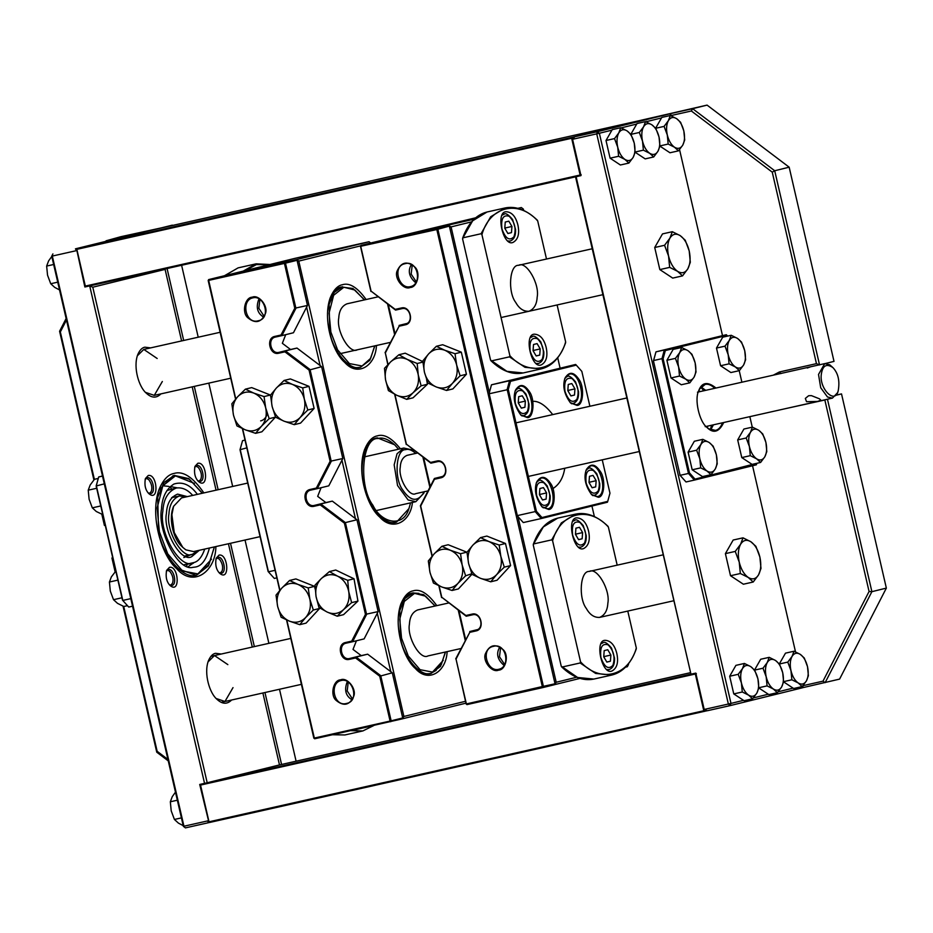 <?xml version="1.0" encoding="UTF-8"?>
<svg xmlns="http://www.w3.org/2000/svg" width="933" height="933" viewBox="0 0 933 933"><rect width="100%" height="100%" fill="white"/><g stroke="black" fill="none" stroke-linecap="round" stroke-linejoin="round"><path stroke-width="1.4" d="M115.575 571.218L113.185 559.742M104.799 523.39L102.513 514.608M94.373 479.387L60.342 331.95L66.476 320.007M167.928 759.439L157.152 751.298L123.716 606.45M157.84 228.748L106.07 240.796M106.35 240.726L120.8 236.714L172.418 225.471M281.568 764.454L264.96 692.519M254.359 646.604L230.509 543.286M218.135 489.708L194.286 386.39M183.684 340.475L167.077 268.529M157.887 228.737L172.337 225.145M112.94 559.8L111.925 557.992L115.097 571.766M123.051 606.182L156.756 752.196L157.152 751.298M156.756 752.196L168.267 760.896M112.741 557.806L111.925 557.992L112.741 557.794M104.554 523.448L104.414 525.466L105.231 525.279M60.342 331.95L59.584 331.262L93.895 479.924M101.849 514.34L104.414 525.466M66.138 318.515L59.584 331.262M181.608 265.275L198.216 337.21M208.817 383.136L232.667 486.443M245.029 540.02L268.891 643.338M279.492 689.254L296.099 761.2M51.735 256.167L52.913 253.893L51.735 256.167L183.369 826.335L185.422 827.886L183.369 826.335M85.918 286.734L84.868 286.991L76.891 250.534M215.908 559.112L217.879 557.374C223.279 555.59 227.127 572.279 221.529 573.2L218.905 572.5M194.705 467.27L196.676 465.544C202.076 463.748 205.925 480.437 200.327 481.358L197.703 480.658M145.128 479.48L147.087 477.754C152.499 475.97 156.347 492.647 150.749 493.58L148.125 492.869M166.331 571.323L168.29 569.596C173.701 567.8 177.55 584.49 171.952 585.411L169.328 584.711M197.843 463.269L194.985 466.348C193.807 472.728 194.939 477.743 198.367 481.381C208.969 490.548 207.009 461.264 197.843 463.269M208.526 820.702L199.72 784.455L207.196 782.752L92.787 287.212L165.094 269.392L181.608 340.942M207.196 782.752L279.492 764.932L690.152 672.751M192.21 386.857L216.059 490.175M228.433 543.752L252.283 647.059M262.884 692.986L279.492 764.932M148.265 475.48L145.408 478.559C144.23 484.938 145.35 489.953 148.79 493.592C159.391 502.77 157.432 473.486 148.265 475.48M219.045 555.1L216.188 558.179C215.01 564.57 216.141 569.573 219.57 573.224C230.171 582.39 228.212 553.106 219.045 555.1M150.61 347.892L144.837 347.181C141.968 347.706 139.553 350.295 137.606 354.972C133.034 367.847 139.075 387.125 146.166 393.05C151.519 398.146 156.441 398.426 160.931 393.878M221.284 654.021L215.511 653.31C212.642 653.823 210.228 656.424 208.281 661.1C203.709 673.976 209.75 693.254 216.841 699.179C222.194 704.275 227.116 704.543 231.606 700.007M203.861 492.916C193.014 477.113 183.066 470.629 173.993 473.451C168.022 474.535 163.018 479.935 158.972 489.65C149.478 516.369 162.015 556.43 176.745 568.733C193.481 588.058 215.686 571.393 215.896 546.563M169.468 567.322L166.61 570.401C165.433 576.781 166.552 581.795 169.993 585.434C180.594 594.601 178.635 565.316 169.468 567.322M195.79 575.218L176.104 568.092M158.68 490.455L173.13 475.655M162.342 381.492L154.272 395.37L145.525 392.385M137.314 355.823L143.81 349.42L157.176 358.494M233.017 687.621L224.946 701.499L216.199 698.514M207.989 661.952L214.485 655.549L227.85 664.623M147.834 231.057L75.456 248.831L76.483 250.639L52.318 256.062L183.953 826.23L208.106 820.807L207.977 822.824L209.563 822.428M75.456 248.831L147.764 231.022M185.422 827.886L207.977 822.824M92.787 287.212L89.708 285.906L204.549 783.37M90.116 285.813L84.868 286.991M706.013 710.223L704.87 710.503L704.672 709.651M200.303 785.12L200.77 784.21L200.303 785.12L208.794 821.845L209.61 822.474L208.794 821.845M696.391 673.766L695.33 674.011L695.563 673.148L696.391 673.766M704.87 710.503L704.403 711.413L703.809 710.748L704.87 710.503M695.33 674.011L703.809 710.748L209.015 821.81L200.537 785.073L695.33 674.011M209.61 822.474L707.202 710.713M690.968 674.174L205.61 783.125M76.623 249.391L77.089 248.481L76.623 249.391L85.101 286.128L85.929 286.746L85.101 286.128M572.909 138.889L572.71 138.037L573.9 137.746M646.254 119.925L645.426 119.296L571.882 137.419L572.71 138.037L571.649 138.282L571.882 137.419L77.089 248.481L150.633 230.358L645.426 119.296M76.856 249.344L571.649 138.282L580.128 175.019L581.189 174.774L580.723 175.684L580.128 175.019L85.335 286.081L76.856 249.344M85.929 286.746L580.944 175.626L575.544 176.838L690.968 674.186L576.116 176.722M743.508 700.333L730.994 703.412L599.359 133.256L611.931 130.154M621.145 127.891L636.726 124.042M645.928 121.78L661.509 117.943M670.722 115.669L671.83 116.135M679.551 149.618L722.492 335.577M752.546 465.754L795.511 651.852M793.085 688.122L778.157 691.796M768.291 694.222L753.363 697.907M690.968 674.186L695.796 673.101L704.193 709.453L707.272 710.748L729.828 705.686L728.358 704.03L730.994 703.412L729.828 705.686L802.123 687.878L803.301 685.603L822.988 681.16L825.134 682.664L871.889 591.674L827.466 399.231M574.763 136.766L669.614 113.884L597.307 131.705L599.359 133.256L596.723 133.862L597.307 131.705L574.763 136.766L572.559 139.285L596.723 133.862L728.358 704.03L704.193 709.453M671.667 115.435L669.614 113.884M572.559 139.285L580.956 175.637M671.643 115.424L691.353 110.992L772.256 172.162L816.457 363.648L779.417 371.964L773.305 375.159M785.609 408.619L824.854 400L869.066 591.499L822.988 681.16M802.158 687.819L839.595 679.107L886.35 588.105L841.519 393.913L836.411 395.056M816.457 363.648L819.547 364.943L774.717 170.751L772.256 172.162M691.353 110.992L692.613 108.683L641.076 120.252L707.074 105.114L789.166 167.182L834.009 361.386L825.355 363.52M789.166 167.182L774.717 170.751L692.613 108.683L707.074 105.114M869.066 591.499L871.889 591.674L886.35 588.105M836.318 395.195L841.519 393.913M715.973 388.023C707.552 381.224 701.768 382.203 698.619 390.95C694.339 399.417 699.179 421.331 706.782 427.291C713.36 433.868 719.005 432.271 723.716 422.509M722.457 422.801C720.859 427.174 718.538 429.705 715.518 430.393L708.742 428.807L706.526 427.034M698.374 391.615L699.563 389.049L705.185 384.408C708.24 383.743 711.413 385.049 714.713 388.303M756.826 463.316L695.027 479.13L689.464 472.891L663.106 358.727L665.334 350.563L726.97 335.379L727.6 336.102M739.228 370.669L741.887 382.203M749.84 416.654L752.266 427.162M705.698 390.332L701.033 386.985M710.654 429.845L713.442 424.818M726.97 335.379L726.317 334.714L664.343 349.98L665.334 350.563M653.45 360.896L680.11 475.329L653.45 360.896L655.969 351.858L664.343 349.98L661.975 358.657L663.106 358.727M726.317 334.714L655.969 351.858L653.601 360.535L661.975 358.657L688.484 473.451L689.464 472.891M695.027 479.13L694.385 480.087L756.36 464.821L756.651 463.946M688.484 473.451L694.385 480.087L686.012 481.964L680.11 475.329L688.484 473.451M679.807 475.06L686.012 481.964M131.191 598.543L122.818 600.42L96.321 485.626L98.688 476.95L96.157 485.988L122.515 600.152L128.719 607.056L122.515 600.152M102.513 476.098L98.688 476.95L102.49 476.017M104.694 483.749L96.157 485.988M128.719 607.056L132.544 606.193M51.805 256.435L48.609 260.89L46.65 266.068L47.536 275.153L50.732 283.737L54.732 287.399L59.525 289.918M53.659 264.494L46.65 266.068M57.741 282.163L50.732 283.737M175.486 792.152L172.29 796.607L170.331 801.785L171.217 810.882L174.413 819.454L178.413 823.116L183.206 825.635M177.34 800.211L170.331 801.785M181.422 817.891L174.413 819.454M624.9 159.415L618.602 156.278L617.716 147.181C619.162 152.919 621.553 157.001 624.9 159.415C628.282 161.444 631.035 160.768 633.169 157.374L628.9 163.077L624.9 159.415M614.52 138.597L618.789 132.906C616.853 136.615 616.491 141.373 617.716 147.181L614.52 138.597L606.007 140.51L612.235 129.64L620.748 127.728L627.046 130.865C623.664 128.836 620.911 129.512 618.789 132.906L620.748 127.728M634.242 143.111L635.128 152.196L633.169 157.374C635.105 153.665 635.455 148.907 634.242 143.111C632.796 137.361 630.393 133.279 627.046 130.865L631.046 134.527L634.242 143.111M618.602 156.278L610.089 158.178L620.387 164.989L628.9 163.077M610.089 158.178L606.007 140.51M609.097 153.91L606.986 144.72M649.695 153.304L643.385 150.166L642.499 141.07C643.945 146.819 646.347 150.889 649.695 153.304C653.077 155.333 655.829 154.656 657.952 151.274L653.695 156.966L649.695 153.304M639.315 132.486L643.572 126.795C641.636 130.515 641.286 135.273 642.499 141.07L639.315 132.486L630.801 134.399L637.017 123.529L645.531 121.617L651.84 124.765C648.458 122.736 645.706 123.413 643.572 126.795L645.531 121.617M659.025 136.999L659.923 146.096L657.952 151.274C659.888 147.554 660.249 142.796 659.025 136.999C657.578 131.25 655.188 127.18 651.84 124.765L655.841 128.416L659.025 136.999M643.385 150.166L634.883 152.079L645.181 158.878L653.695 156.966M674.477 147.204L668.18 144.055L667.293 134.958C668.739 140.708 671.13 144.79 674.477 147.204C677.859 149.233 680.612 148.545 682.746 145.163L678.478 150.854L674.477 147.204M664.098 126.387L668.366 120.684C666.43 124.404 666.069 129.162 667.293 134.958L664.098 126.387L655.584 128.299L661.812 117.418L670.326 115.505L676.623 118.654C673.241 116.625 670.489 117.301 668.366 120.684L670.326 115.505M683.819 130.888L684.705 139.985L682.746 145.163C684.682 141.443 685.032 136.685 683.819 130.888C682.373 125.15 679.97 121.068 676.623 118.654L680.624 122.316L683.819 130.888M668.18 144.055L659.666 145.968L669.976 152.767L678.478 150.854M748.581 695.132L742.283 691.994L741.397 682.898C742.843 688.647 745.234 692.718 748.581 695.132C751.963 697.161 754.715 696.485 756.85 693.102L752.581 698.794L748.581 695.132M738.201 674.326L742.47 668.623C740.534 672.343 740.172 677.101 741.397 682.898L738.201 674.326L729.688 676.227L735.915 665.357L744.429 663.445L750.727 666.594C747.345 664.564 744.592 665.241 742.47 668.623L744.429 663.445M757.923 678.827L758.809 687.924L756.85 693.102C758.786 689.382 759.135 684.624 757.923 678.827C756.476 673.078 754.074 669.008 750.727 666.594L754.727 670.244L757.923 678.827M742.283 691.994L733.77 693.907L744.079 700.706L752.581 698.794M733.77 693.907L729.688 676.227M732.778 689.627L730.667 680.449M798.158 682.921L791.86 679.784L790.974 670.687C792.42 676.425 794.811 680.507 798.158 682.921C801.54 684.95 804.293 684.274 806.427 680.892L802.17 686.583L798.158 682.921M787.779 662.103L792.047 656.412C790.111 660.132 789.75 664.891 790.974 670.687L787.779 662.103L779.265 664.016L785.493 653.147L794.006 651.234L800.304 654.371C796.922 652.342 794.17 653.03 792.047 656.412L794.006 651.234M807.5 666.617L808.386 675.714L806.427 680.892C808.363 677.171 808.724 672.413 807.5 666.617C806.054 660.867 803.651 656.785 800.304 654.371L804.304 658.033L807.5 666.617M791.86 679.784L783.347 681.696L793.656 688.496L802.17 686.583M773.375 689.032L767.078 685.883L766.18 676.787C767.626 682.536 770.028 686.618 773.375 689.032C776.757 691.061 779.51 690.385 781.632 686.991L777.376 692.694L773.375 689.032M762.996 668.215L767.253 662.523C765.317 666.232 764.967 670.99 766.18 676.787L762.996 668.215L754.482 670.127L760.698 659.246L769.212 657.345L775.521 660.482C772.139 658.453 769.387 659.13 767.253 662.523L769.212 657.345M782.705 672.716L783.603 681.813L781.632 686.991C783.568 683.283 783.93 678.524 782.705 672.716C781.259 666.978 778.868 662.896 775.521 660.482L779.521 664.144L782.705 672.716M767.078 685.883L758.564 687.796L768.862 694.595L777.376 692.694M677.545 271.316L669.661 267.386L668.553 256.015C670.361 263.199 673.346 268.296 677.545 271.316C681.766 273.847 685.207 272.996 687.866 268.762L682.536 275.888L677.545 271.316M664.564 245.286L669.894 238.172C667.468 242.813 667.025 248.761 668.553 256.015L664.564 245.286L654.721 247.502L662.5 233.903L672.343 231.699L680.215 235.629C675.993 233.098 672.553 233.938 669.894 238.172L672.343 231.699M689.207 250.93L690.315 262.29L687.866 268.762C690.292 264.121 690.735 258.173 689.207 250.93C687.399 243.746 684.402 238.65 680.215 235.629L685.219 240.201L689.207 250.93M669.661 267.386L659.829 269.59L672.705 278.092L682.536 275.888M659.829 269.59L654.721 247.502M658.476 263.747L656.062 253.275M748.219 577.434L740.335 573.515L739.228 562.144C741.035 569.317 744.021 574.425 748.219 577.434C752.441 579.976 755.882 579.125 758.541 574.891L753.211 582.017L748.219 577.434M735.239 551.415L740.569 544.301C738.143 548.942 737.7 554.89 739.228 562.144L735.239 551.415L725.396 553.631L733.175 540.032L743.018 537.828L750.89 541.758C746.668 539.216 743.228 540.067 740.569 544.301L743.018 537.828M759.882 557.048L760.99 568.419L758.541 574.891C760.966 570.25 761.41 564.302 759.882 557.048C758.074 549.875 755.077 544.767 750.89 541.758L755.893 546.33L759.882 557.048M740.335 573.515L730.504 575.719L743.379 584.221L753.211 582.017M730.504 575.719L725.396 553.631M729.151 569.876L726.737 559.403M735.391 366.972L729.081 363.835L728.195 354.738C729.641 360.476 732.032 364.558 735.391 366.972C738.761 369.001 741.513 368.325 743.648 364.943L739.391 370.634L735.391 366.972M724.999 346.155L729.268 340.463C727.332 344.172 726.97 348.93 728.195 354.738L724.999 346.155L716.486 348.067L722.713 337.198L731.227 335.285L737.525 338.422C734.154 336.393 731.39 337.081 729.268 340.463L731.227 335.285M744.721 350.668L745.607 359.765L743.648 364.943C745.584 361.223 745.945 356.464 744.721 350.668C743.274 344.918 740.884 340.837 737.525 338.422L741.525 342.084L744.721 350.668M729.081 363.835L720.568 365.736L730.877 372.547L739.391 370.634M720.568 365.736L716.486 348.067M719.588 361.468L717.465 352.277M707.016 471.025L700.706 467.888L699.82 458.791C701.266 464.529 703.657 468.611 707.016 471.025C710.386 473.054 713.139 472.378 715.273 468.996L711.016 474.687L707.016 471.025M696.624 450.207L700.893 444.516C698.957 448.225 698.595 452.983 699.82 458.791L696.624 450.207L688.111 452.12L694.339 441.251L702.852 439.338L709.15 442.475C705.768 440.446 703.015 441.134 700.893 444.516L702.852 439.338M716.346 454.721L717.232 463.818L715.273 468.996C717.209 465.275 717.57 460.517 716.346 454.721C714.9 448.971 712.509 444.889 709.15 442.475L713.15 446.137L716.346 454.721M700.706 467.888L692.193 469.789L702.502 476.6L711.016 474.687M692.193 469.789L688.111 452.12M691.201 465.52L689.09 456.33M756.593 458.814L750.284 455.666L749.397 446.569C750.843 452.318 753.234 456.4 756.593 458.814C759.963 460.844 762.727 460.156 764.85 456.773L760.593 462.465L756.593 458.814M746.202 437.997L750.47 432.294C748.534 436.014 748.173 440.773 749.397 446.569L746.202 437.997L737.688 439.909L743.916 429.028L752.43 427.127L758.727 430.265C755.357 428.235 752.593 428.912 750.47 432.294L752.43 427.127M765.923 442.499L766.809 451.595L764.85 456.773C766.786 453.065 767.148 448.306 765.923 442.499C764.477 436.761 762.086 432.679 758.727 430.265L762.727 433.927L765.923 442.499M750.284 455.666L741.77 457.578L752.08 464.377L760.593 462.465M741.77 457.578L737.688 439.909M740.79 453.298L738.668 444.12M685.813 379.183L679.504 376.046L678.618 366.949C680.064 372.699 682.455 376.769 685.813 379.183C689.184 381.212 691.936 380.536 694.07 377.154L689.814 382.845L685.813 379.183M675.422 358.365L679.69 352.674C677.755 356.394 677.393 361.153 678.618 366.949L675.422 358.365L666.908 360.278L673.136 349.409L681.65 347.496L687.948 350.645C684.565 348.615 681.813 349.292 679.69 352.674L681.65 347.496M695.143 362.879L696.03 371.975L694.07 377.154C696.006 373.433 696.368 368.675 695.143 362.879C693.697 357.129 691.295 353.059 687.948 350.645L691.948 354.295L695.143 362.879M679.504 376.046L670.99 377.958L681.3 384.758L689.814 382.845M670.99 377.958L666.908 360.278M669.999 373.678L667.888 364.488M216.864 557.899L219.453 559.159C222.427 563.275 223.314 567.206 222.101 570.938L220.293 573.189M146.084 478.267L148.674 479.539C151.647 483.656 152.534 487.574 151.321 491.318L149.513 493.557M98.21 478.454L94.443 479.305L90.186 484.997L88.227 490.175L89.113 499.272L92.309 507.844L96.309 511.506L102.77 514.619M96.74 488.262L88.227 490.175M100.822 505.943L92.309 507.844M167.287 570.11L169.876 571.381C172.85 575.498 173.736 579.416 172.523 583.148L170.716 585.399M115.809 571.101L111.389 576.839L109.429 582.017L110.316 591.102L113.511 599.686L117.511 603.348L123.809 606.485L127.436 605.68M117.943 580.104L109.429 582.017M122.025 597.773L113.511 599.686M195.662 466.057L198.251 467.328C201.225 471.445 202.111 475.364 200.898 479.096L199.091 481.346M306.619 307.144L320.101 365.526M341.956 460.214L355.438 518.596M377.294 613.273L390.775 671.655M371.066 243.28L369.013 241.729L296.717 259.549L298.77 261.1L297.324 261.438M402.45 716.801L403.896 716.462L402.473 718.445M296.601 259.957L222.625 276.18L294.933 258.359L369.013 241.729M465.52 701.278L403.896 716.462L298.77 261.1L360.744 245.822M402.275 718.842L465.964 703.155M366.121 299.516C357.444 287.411 349.548 282.466 342.434 284.717C337.571 285.603 333.489 290 330.189 297.907C322.456 319.681 332.673 352.324 344.674 362.354C357.91 377.597 375.766 365.339 376.442 345.502M436.796 605.645C428.119 593.528 420.223 588.595 413.109 590.846C408.246 591.72 404.164 596.117 400.863 604.036C393.131 625.81 403.348 658.441 415.348 668.471C428.585 683.726 446.452 671.468 447.117 651.631M400.397 448.796C391.802 438.009 384.104 433.693 377.329 435.863C372.244 436.784 367.975 441.391 364.523 449.659C356.441 472.425 367.124 506.537 379.673 517.034C392.548 531.775 410.543 522.014 412.444 502.444M329.897 298.735C333.034 291.726 336.825 287.807 341.256 286.991L352.977 288.507L364.535 299.878M342.504 286.711L334.212 292.414L329.104 304.368L329.816 332.3C333.431 352.417 350.458 371.567 360.779 367.136L359.567 367.404C354.167 368.325 348.989 366.424 344.032 361.701M364.243 450.476C367.52 443.105 371.497 439 376.162 438.137L377.119 437.927C365.444 438.813 358.295 465.042 364.115 485.615C367.905 506.689 385.749 526.76 396.56 522.107L408.911 508.613M395.324 522.387C389.667 523.355 384.233 521.349 379.031 516.381M400.572 604.864C403.709 597.843 407.499 593.936 411.931 593.12L423.652 594.636L435.21 606.007M412.666 592.956L418.94 593.388M436.212 670.349L430.719 673.416M413.179 592.84L404.887 598.543L399.779 610.485L400.49 638.429C404.106 658.546 421.133 677.696 431.454 673.264L430.241 673.533C424.842 674.454 419.663 672.553 414.707 667.83M264.074 316.147L258.838 308.298L259.922 299.306M352.417 698.805L347.193 690.956L348.266 681.965M235.746 398.892L208.677 280.401L284.437 263.398L294.781 308.24L281.031 335.005L274.85 336.393C265.613 337.979 269.707 355.741 278.745 353.222L284.915 351.834L309.068 370.098L330.119 461.299L316.369 488.064L310.188 489.452C300.951 491.038 305.044 508.8 314.083 506.292L320.252 504.905L344.405 523.156L365.456 614.369L351.706 641.134L345.537 642.51C336.288 644.108 340.382 661.87 349.42 659.351L355.59 657.963L379.743 676.227L390.087 721.057L314.339 738.061L286.804 620.037M279.923 590.216L242.638 428.714M252.248 297.184C245.029 297.265 241.589 312.228 247.572 317.558C255.315 324.031 261.275 322.701 265.415 313.558C268.471 306.199 258.791 294.175 252.248 297.184M340.592 679.842C333.373 679.924 329.932 694.887 335.915 700.216C343.671 706.701 349.618 705.36 353.759 696.216C356.814 688.857 347.134 676.833 340.592 679.842M347.368 681.428C344.055 689.685 345.548 695.785 351.869 699.703M341.186 680.507C352.686 677.276 359.835 701.045 346.668 703.424C333.734 707.389 329.162 682.921 341.023 680.554L341.186 680.507M259.024 298.77C255.712 307.027 257.205 313.126 263.526 317.045M252.843 297.849C264.342 294.618 271.491 318.386 258.324 320.765C245.391 324.731 240.819 300.263 252.68 297.895L252.843 297.849M285.731 334.655L282.337 343.297L290.548 349.513L296.986 348.067L321.617 366.681L342.819 458.523L328.789 485.825L317.22 488.67L331.25 461.369L310.048 369.538L285.416 350.913L278.979 352.359C270.768 354.645 267.036 338.492 275.445 337.058L281.883 335.612L295.913 308.31L285.486 263.153L284.437 263.398L284.67 262.535L285.486 263.153L297.056 260.307L296.239 259.689L208.642 279.597L208.176 280.506L235.559 399.114M320.252 504.905L320.754 503.972L314.316 505.418C306.106 507.704 302.374 491.563 310.782 490.117L317.22 488.67L316.369 488.064M344.405 523.156L345.385 522.597L320.754 503.972L332.323 501.126L356.954 519.751L378.157 611.582L364.127 638.883L352.569 641.729L366.587 614.439L345.385 522.597L356.954 519.751M365.456 614.369L378.157 611.582M351.706 641.134L352.569 641.729L346.12 643.175L345.537 642.51M355.59 657.963L356.103 657.042L349.653 658.488C341.443 660.774 337.711 644.621 346.12 643.175L346.003 643.21M297.056 260.307L307.482 305.453L293.452 332.754L281.883 335.612L281.031 335.005M314.339 738.061L314.654 738.784L402.251 718.876L402.718 717.967L391.149 720.812L390.682 721.722L390.087 721.057L391.149 720.812L380.722 675.655L356.103 657.042L367.66 654.185L392.292 672.81L402.718 717.967M379.743 676.227L392.292 672.81M208.677 280.401L208.642 279.597L220.211 276.751L296.239 259.689M314.001 737.805L314.654 738.784M242.37 428.597L279.737 590.437M286.536 619.92L313.838 738.166M294.781 308.24L307.482 305.453M284.915 351.834L285.416 350.913L296.986 348.067M275.328 337.081L274.85 336.393M309.068 370.098L321.617 366.681M356.418 640.784L353.012 649.426L361.223 655.631L367.66 654.185M330.119 461.299L342.819 458.523M310.666 490.14L310.188 489.452M321.08 487.726L317.675 496.368L325.885 502.572L332.323 501.126M417.669 609.937C412.584 612.048 409.832 616.76 409.435 624.095C406.788 637.192 420.293 660.482 427.979 655.922L428.119 655.899M346.994 303.82C341.91 305.919 339.157 310.642 338.761 317.978C336.113 331.063 349.618 354.365 357.304 349.805L357.444 349.77M292.461 384.419L302.712 387.906L304.333 399.184C302.455 392.012 298.49 387.09 292.461 384.419C286.303 382.238 280.938 383.44 276.355 388.035L284.052 380.477L292.461 384.419M307.808 409.995L300.111 417.552C304.38 412.573 305.791 406.45 304.333 399.184L307.808 409.995L314.118 408.444L300.566 423.104L294.257 424.667L284.005 421.168C290.151 423.349 295.516 422.148 300.111 417.552L294.257 424.667M272.121 406.415L270.5 395.137L276.355 388.035C272.086 393.026 270.675 399.149 272.121 406.415C274.01 413.576 277.964 418.497 284.005 421.168L275.597 417.226L272.121 406.415M302.712 387.906L309.021 386.355L290.361 378.926L284.052 380.477M309.021 386.355L314.118 408.444M297.977 584.42L308.228 587.918L309.849 599.184C307.972 592.023 304.006 587.102 297.977 584.42C291.819 582.25 286.454 583.452 281.871 588.035L289.568 580.478L297.977 584.42M313.325 610.007L305.627 617.564C309.896 612.573 311.295 606.45 309.849 599.184L313.325 610.007L319.634 608.456L306.082 623.116L299.773 624.667L289.522 621.18C295.668 623.361 301.032 622.148 305.627 617.564L299.773 624.667M277.637 606.415L276.016 595.149L281.871 588.035C277.602 593.026 276.191 599.149 277.637 606.415C279.527 613.587 283.48 618.509 289.522 621.18L281.113 617.238L277.637 606.415M308.228 587.918L314.538 586.356L295.878 578.927L289.568 580.478M314.538 586.356L315.179 589.166M319.483 607.815L319.634 608.456M348.755 591.72L351.636 602.648L343.519 609.657C348.067 605.027 349.817 599.044 348.755 591.72C347.251 584.466 343.554 579.288 337.641 576.186L347.717 580.338L348.755 591.72M337.245 616.212L327.168 612.06C333.209 614.672 338.667 613.879 343.519 609.657L337.245 616.212L343.554 614.66L357.945 601.097L351.636 602.648M318.934 607.453L316.054 596.525C317.547 603.779 321.255 608.957 327.168 612.06L318.934 607.453M321.29 578.588L329.407 571.591L337.641 576.186C331.588 573.573 326.142 574.378 321.29 578.588C316.742 583.23 314.992 589.201 316.054 596.525L315.016 585.143L321.29 578.588M347.717 580.338L354.027 578.787L335.717 570.028L329.407 571.591M354.027 578.787L357.945 601.097M267.386 413.879C265.893 417.926 263.654 420.258 260.657 420.876M253.799 393.096L264.051 396.583L265.683 407.861C263.794 400.689 259.841 395.767 253.799 393.096C247.653 390.915 242.288 392.117 237.693 396.712L245.402 389.154L253.799 393.096M269.159 418.672L261.45 426.229C265.718 421.25 267.13 415.127 265.683 407.861L269.159 418.672L275.457 417.121L261.905 431.781L255.595 433.344L245.344 429.845C251.502 432.026 256.867 430.824 261.45 426.229L255.595 433.344M233.472 415.092L231.839 403.814L237.693 396.712C233.425 401.703 232.025 407.826 233.472 415.092C235.349 422.252 239.314 427.174 245.344 429.845L236.935 425.903L233.472 415.092M264.051 396.583L270.36 395.032L251.7 387.603L245.402 389.154M270.36 395.032L270.547 395.849M465.625 639.548L458.978 610.753M430.288 486.49L423.64 457.683M394.951 333.419L388.303 304.625M521.547 209.552L523.378 209.097L521.325 207.546L518.002 208.362M374.914 242.02L475.655 217.797M625.46 667.2L627.338 666.733L628.515 664.459L627.757 664.646M448.913 225.774L451.082 226.906L449.624 227.244M554.762 682.606L556.208 682.268L554.785 684.262M554.575 684.647L579.999 678.396M576.722 677.218L556.208 682.268L517.967 516.649M489.312 392.536L451.082 226.906L471.783 221.809M387.58 304.076L394.542 334.236M422.917 457.135L429.88 487.294M458.255 610.205L465.217 640.353M474.116 219.173L374.938 241.985M523.378 209.097L523.705 210.473M557.701 357.736L560.057 367.964M591.942 506.048L594.379 516.602M628.375 663.864L628.515 664.459M517.85 208.327L521.325 207.546M552.872 488.6C559.287 484.6 563.252 477.824 564.757 468.261M552.709 414.614C545.677 405.423 539.029 400.98 532.778 401.295M504.73 664.623L499.493 656.762L500.578 647.782M416.386 281.964L411.15 274.104L412.234 265.124M388.011 364.465L385.352 352.977L399.102 326.212L405.284 324.824C414.532 323.238 410.427 305.476 401.4 307.983L395.219 309.371L371.066 291.119L360.721 246.277L436.819 229.53L542.33 686.56L466.383 703.937L456.027 659.106L469.777 632.341L475.958 630.953C485.207 629.355 481.101 611.605 472.075 614.112L465.894 615.5L441.752 597.237L439.116 585.854M432.236 556.033L420.69 506.036L434.44 479.27L440.621 477.883C449.869 476.296 445.764 458.535 436.737 461.054L430.556 462.43L406.403 444.178L394.904 394.367M498.56 670.151C505.779 670.081 509.22 655.106 503.249 649.776C495.493 643.303 489.545 644.633 485.393 653.788C482.349 661.135 492.018 673.16 498.56 670.151M410.217 287.492C417.436 287.422 420.876 272.448 414.905 267.118C407.15 260.645 401.202 261.975 397.05 271.13C394.006 278.477 403.674 290.501 410.217 287.492M411.336 264.575C407.569 270.967 409.074 277.054 415.838 282.862M410.45 286.629C398.951 289.86 391.802 266.092 404.98 263.701C417.914 259.747 422.486 284.203 410.625 286.583L410.45 286.629M499.68 647.234C495.913 653.625 497.417 659.724 504.182 665.521M498.793 669.288C487.294 672.518 480.145 648.75 493.324 646.371C506.257 642.405 510.829 666.862 498.968 669.241L498.793 669.288M430.556 462.43L430.883 463.165L437.32 461.718C445.531 459.433 449.263 475.573 440.854 477.02L434.416 478.466L420.386 505.768L432.037 556.255M406.403 444.178L430.883 463.165M385.352 352.977L387.813 364.663M394.636 394.227L406.252 444.54M399.102 326.212L385.049 352.697M448.551 225.494L449.368 226.113L555.03 683.772L554.564 684.682L542.994 687.539L543.461 686.63L437.799 228.97L436.982 228.352L360.954 245.414L360.488 246.324L360.954 245.414L372.524 242.557L448.551 225.494L436.982 228.352L436.481 229.273M395.219 309.371L395.545 310.094L401.983 308.648C410.193 306.362 413.925 322.515 405.517 323.961L399.079 325.407L406.8 323.494M371.066 291.119L395.545 310.094M360.488 246.324L370.914 291.469M466.15 703.983L466.966 704.602L466.15 703.983L456.027 659.106M436.819 229.53L449.368 226.113M542.33 686.56L555.03 683.772M542.131 686.933L542.994 687.539L466.966 704.602M469.777 632.341L455.724 658.826M465.894 615.5L466.22 616.223L472.658 614.777C480.868 612.491 484.6 628.644 476.192 630.078L469.754 631.524L477.474 629.623M476.308 630.055L475.958 630.953M405.633 323.926L405.284 324.824M441.752 597.237L466.22 616.223M438.848 585.737L441.589 597.598M434.44 479.27L434.416 478.466L442.137 476.565M440.971 476.996L440.621 477.883M546.178 347.473C547.974 356.219 546.365 362.016 541.362 364.838C531.472 369.666 523.425 334.061 534.481 334.177C540.125 334.562 544.032 338.994 546.178 347.473M517.908 225.016C519.704 233.775 518.095 239.559 513.092 242.382C503.202 247.222 495.155 211.604 506.211 211.733C511.855 212.106 515.762 216.538 517.908 225.016M481.918 234.603L509.873 355.706L509.465 356.849L491.423 360.896L490.548 360.045L462.593 238.941L463.001 237.798L481.043 233.74L481.918 234.603C489.918 206.298 518.188 199.335 537.688 220.864L536.813 220.001L537.688 220.864L546.505 259.036M509.873 355.706C529.384 377.235 557.654 370.273 565.655 341.968L565.235 343.111L565.655 341.968L557.106 304.951M565.631 342.714C560.278 357.444 552.138 366.179 541.198 368.897L523.168 372.955L506.922 371.346L490.548 360.045M463.083 237.577L472.634 220.829L487.038 212.001L505.08 207.954L490.676 216.783L481.043 233.74M518.48 265.322L518.62 265.287C526.317 260.727 539.822 284.029 537.175 297.114C536.767 304.45 534.026 309.173 528.941 311.272C523.576 311.564 519.168 308.601 515.704 302.409C507.529 291.854 509.581 264.599 518.48 265.322M616.853 653.601C618.649 662.348 617.04 668.145 612.036 670.967C602.147 675.795 594.099 640.178 605.155 640.306C610.8 640.691 614.707 645.111 616.853 653.601M588.583 531.145C590.379 539.904 588.77 545.688 583.766 548.511C573.877 553.339 565.83 517.733 576.886 517.85C582.53 518.235 586.437 522.667 588.583 531.145M552.593 540.732L580.548 661.835L580.139 662.978L562.098 667.025L561.223 666.174L533.268 545.07L533.676 543.916L551.718 539.869L552.593 540.732C560.593 512.427 588.863 505.464 608.363 526.993L607.488 526.13L608.363 526.993L617.18 565.153M580.548 661.835C600.059 683.364 628.329 676.402 636.329 648.085L635.909 649.24L636.329 648.085L627.781 611.08M636.306 648.832C630.953 663.573 622.812 672.308 611.885 675.025L593.843 679.072L577.597 677.475L561.223 666.174M533.758 543.706L543.309 526.958L557.712 518.13L575.754 514.083L561.351 522.912L551.718 539.869M589.155 571.451L589.294 571.416C596.992 566.856 610.497 590.157 607.85 603.243C607.441 610.579 604.701 615.302 599.616 617.401C594.251 617.693 589.843 614.73 586.379 608.538C578.203 597.983 580.256 570.728 589.155 571.451M441.834 586.997L433.425 583.043L429.95 572.232C431.827 579.393 435.793 584.315 441.834 586.997C447.98 589.166 453.345 587.965 457.94 583.382L452.073 590.484L441.834 586.997M428.317 560.955L434.172 553.852C429.915 558.844 428.504 564.966 429.95 572.232L428.317 560.955M441.88 546.295L450.289 550.237C444.131 548.056 438.767 549.269 434.172 553.852L441.88 546.295L448.19 544.744L466.838 552.173L467.036 552.989M462.162 565.001L465.637 575.813L457.94 583.382C462.197 578.39 463.608 572.267 462.162 565.001C460.284 557.829 456.319 552.907 450.289 550.237L460.54 553.724L462.162 565.001M471.818 573.713L465.637 575.813M466.838 552.173L460.54 553.724M471.946 574.261L458.383 588.921L452.073 590.484M436.317 386.985L427.909 383.043L424.433 372.22C426.311 379.393 430.276 384.314 436.317 386.985C442.464 389.166 447.828 387.965 452.423 383.37L446.557 390.472L436.317 386.985M422.801 360.954L428.667 353.852C424.398 358.832 422.987 364.955 424.433 372.22L422.801 360.954M436.364 346.283L444.773 350.237C438.615 348.056 433.25 349.257 428.667 353.852L436.364 346.283L442.674 344.732L461.322 352.161L466.43 374.261L460.121 375.812L452.423 383.37C456.68 378.378 458.091 372.255 456.645 364.99L460.121 375.812M455.024 353.724L456.645 364.99C454.768 357.829 450.802 352.907 444.773 350.237L455.024 353.724L461.322 352.161M466.43 374.261L452.867 388.921L446.557 390.472M385.527 379.684L384.489 368.302L390.775 361.747C386.215 366.389 384.478 372.372 385.527 379.684C387.032 386.938 390.74 392.117 396.642 395.219L388.408 390.612L385.527 379.684M398.892 354.75L407.126 359.345C401.073 356.733 395.627 357.537 390.775 361.747L398.892 354.75L405.202 353.187L423.512 361.946L417.203 363.497L418.241 374.879C416.736 367.625 413.027 362.447 407.126 359.345L417.203 363.497M412.992 392.816L406.718 399.371L396.642 395.219C402.694 397.831 408.153 397.038 412.992 392.816C417.552 388.186 419.29 382.203 418.241 374.879L421.121 385.819L412.992 392.816M426.614 379.638L427.431 384.256L413.027 397.82L406.718 399.371M427.431 384.256L421.121 385.819M480.483 578.32L472.075 574.366L468.611 563.555C470.489 570.716 474.454 575.638 480.483 578.32C486.629 580.489 492.006 579.288 496.589 574.705L490.735 581.807L480.483 578.32M466.978 552.278L472.833 545.175C468.564 550.167 467.153 556.29 468.611 563.555L466.978 552.278M480.53 537.618L488.939 541.56C482.793 539.379 477.416 540.592 472.833 545.175L480.53 537.618L486.839 536.067L505.499 543.496L510.596 565.585L504.286 567.147L496.589 574.705C500.858 569.713 502.269 563.59 500.823 556.325L504.286 567.147M499.19 545.047L500.823 556.325C498.933 549.152 494.98 544.231 488.939 541.56L499.19 545.047L505.499 543.496M510.596 565.585L497.044 580.244L490.735 581.807M610.415 661.229L606.847 662.103L603.733 656.809L604.187 650.628L607.768 649.741L610.882 655.048L610.415 661.229L606.8 662.033M604.141 657.52L604.444 656.494L610.882 655.048M604.444 656.494L603.803 655.794M582.145 538.773L578.577 539.659L575.463 534.352L575.918 528.171L579.498 527.297L582.612 532.591L582.145 538.773L578.53 539.589M575.871 535.064L576.174 534.038L582.612 532.591M576.174 534.038L575.533 533.338M539.74 355.1L536.172 355.974L533.058 350.68L533.513 344.499L537.093 343.612L540.207 348.919L539.74 355.1L536.125 355.905M533.466 351.391L533.769 350.365L540.207 348.919M533.769 350.365L533.128 349.665M511.471 232.644L507.902 233.53L504.788 228.223L505.243 222.042L508.823 221.168L511.937 226.462L511.471 232.644L507.855 233.46M505.196 228.935L505.499 227.909L511.937 226.462M505.499 227.909L504.858 227.209M415.826 453.496L411.488 449.764L403.791 448.038L397.038 453.765L394.169 464.856L397.551 485.533L408.118 499.96L415.826 501.686L423.769 493.277L424.375 491.598M424.328 491.726C417.937 502.351 410.765 501.791 402.799 490.035C393.889 478.757 395.884 449.1 405.505 449.671C408.397 448.691 411.803 449.939 415.733 453.403M260.085 536.65L193.551 551.578L185.842 549.852L182.775 547.368L174.249 532.568L171.894 514.748L173.561 506.339L181.515 497.93L247.712 483.072M428.025 490.898L415.71 493.662C409.295 497.394 398.146 478.209 400.245 467.351C400.537 461.147 402.823 457.135 407.103 455.339M173.561 506.339L172.955 508.019C168.348 520.824 174.448 540.277 181.503 546.12L182.775 547.368M810.579 366.809L807.29 368.022M817.576 401.435L806.544 401.703L805.331 398.438L808.643 395.72L811.442 395.639L819.431 398.811L820.865 400.21L817.576 401.435M821.25 374.786C822.474 365.608 826.358 363.205 832.901 367.579C838.242 373.258 840.003 381.072 838.161 391.02C834.988 404.479 819.512 389.131 821.25 374.786M832.901 367.579L829.659 364.733L824.702 363.625L818.521 374.436L820.702 387.731L827.489 397.003L832.434 398.111L837.554 392.7L838.161 391.02M706.911 427.384L708.112 426.019M700.368 391.522L698.7 390.799M700.881 387.148L703.75 390.775M711.494 425.261L710.445 429.751M701.219 387.067L703.867 390.74M711.611 425.226L710.794 429.681M186.087 496.904L179.381 495.959C172.932 498.63 169.456 504.613 168.943 513.908C165.584 530.504 182.705 560.057 192.466 554.272L198.123 550.552M191.428 554.505L183.801 557.549M176.244 488.041L166.914 490.501M192.699 495.423C187.638 489.638 182.157 487.178 176.255 488.041C167.987 491.458 163.532 499.132 162.878 511.051C158.575 532.311 180.512 570.168 193.014 562.762L193.248 562.716C198.006 561.864 201.843 557.316 204.735 549.071M187.335 496.624L177.62 494.117C170.692 496.974 166.96 503.4 166.424 513.383C162.808 531.192 181.189 562.902 191.65 556.698L199.37 550.272M193.014 562.762L184.034 564.78M188.209 566.704L194.041 562.482M177.293 487.866L170.214 486.536M197.376 494.373C190.32 484.763 182.506 481.323 173.923 484.04C166.237 488.974 162.097 497.289 161.491 508.998C157.222 530.515 177.876 571.451 192.699 567.381L195.592 567.007C201.761 565.934 206.368 559.602 209.412 548.021M602.251 459.841L609.96 493.195L607.733 501.359L541.968 517.558L536.417 511.319L508.287 389.493L510.514 381.329L576.279 365.13L581.83 371.381L589.889 406.263M527.448 417.611C533.676 418.112 535.11 399.032 529.396 391.65C524.183 383.883 519.506 383.498 515.354 390.484C512.823 398.286 514.654 406.485 520.871 415.092L527.448 417.611M598.228 497.231C604.456 497.732 605.89 478.664 600.176 471.27C594.962 463.514 590.286 463.118 586.134 470.104C583.603 477.906 585.434 486.116 591.65 494.712L598.228 497.231M577.026 405.389C583.253 405.89 584.688 386.822 578.973 379.428C573.76 371.672 569.083 371.287 564.932 378.273C562.401 386.075 564.232 394.274 570.448 402.881L577.026 405.389M548.651 509.441C554.878 509.943 556.313 490.875 550.598 483.481C545.385 475.725 540.708 475.34 536.557 482.326C534.026 490.128 535.857 498.327 542.073 506.934L548.651 509.441M515.238 390.834L519.646 386.355M519.553 386.367C530.014 382.903 537.466 415.197 526.62 416.981L520.626 414.847M536.44 482.664L540.848 478.186M540.755 478.209C551.216 474.745 558.669 507.039 547.823 508.823L541.828 506.677M586.017 470.454L590.426 465.975M590.332 465.999C600.794 462.535 608.246 494.828 597.4 496.613L591.405 494.467M564.815 378.611L569.223 374.133M569.13 374.156C579.591 370.693 587.044 402.986 576.197 404.77L570.203 402.624M536.417 511.319L517.092 515.657L523.285 522.562L517.395 515.926L489.125 393.469L491.481 384.804L575.626 364.465L509.523 380.757L507.155 389.423L535.425 511.879L541.327 518.515L607.43 502.222L607.733 501.359M510.514 381.329L509.523 380.757L491.481 384.804L488.962 393.831L517.092 515.657M508.287 389.493L488.962 393.831M523.285 522.562L541.327 518.515L541.968 517.558M576.279 365.13L575.626 364.465M410.578 502.864L409.027 508.287C403.359 528.381 381.329 523.121 372.932 505.301C358.225 486.291 361.911 437.25 377.947 438.545C382.74 437.029 388.373 439.186 394.846 445.006L398.531 449.216M275.083 570.32L268.447 571.801L240.166 449.356L242.533 440.679L240.014 449.718L268.133 571.532L274.337 578.437L276.833 577.877M394.566 444.726L377.375 437.869M274.337 578.437L268.133 571.532M240.014 449.718L246.813 447.863M245.029 440.119L242.533 440.679L245.017 440.073M524.917 407.266L521.337 408.153L518.223 402.846L518.69 396.665L522.258 395.79L525.372 401.085L524.917 407.266L521.29 408.083M518.643 403.557L518.935 402.531L525.372 401.085M518.935 402.531L518.293 401.831M546.12 499.108L542.539 499.983L539.426 494.688L539.892 488.507L543.461 487.621L546.575 492.927L546.12 499.108L542.493 499.913M539.845 495.4L540.137 494.373L546.575 492.927M540.137 494.373L539.496 493.674M574.495 395.056L570.914 395.93L567.8 390.635L568.267 384.454L571.836 383.568L574.95 388.874L574.495 395.056L570.868 395.86M568.22 391.347L568.512 390.321L574.95 388.874M568.512 390.321L567.87 389.621M595.697 486.886L592.117 487.772L589.003 482.478L589.469 476.296L593.038 475.41L596.164 480.705L595.697 486.886L592.07 487.702M589.423 483.189L589.714 482.151L596.164 480.705M589.714 482.151L589.073 481.463M779.417 371.964L780.886 373.62M325.885 502.572L314.316 505.418L314.083 506.292M361.223 655.631L349.653 658.488L349.42 659.351M290.548 349.513L278.979 352.359L278.745 353.222M353.222 730.131L372.664 725.769M350.878 730.656L362.925 730.912L344.895 734.959L332.719 734.737M332.836 734.703L344.895 734.959M431.454 673.264L443.245 660.366M435.035 606.042L425.576 596.175L414.544 593.353L404.304 601.423L399.756 619.197L401.54 638.172L408.246 655.957L420.06 669.684L432.737 672.122L441.344 664.448L445.356 652.027M269.975 264.506L256.132 263.829L243.233 271.095M269.042 264.739L256.458 264.564L245.309 270.582M224.503 275.713L238.09 267.876L224.666 275.678M364.36 299.913L354.902 290.058L343.869 287.224L333.629 295.294L329.081 313.068L330.865 332.055L337.571 349.828L349.385 363.567L362.062 365.993L370.669 358.319L374.681 345.898M437.32 461.718L436.737 461.054M401.983 308.648L401.4 307.983M472.658 614.777L472.075 614.112M541.198 368.897L524.964 367.299L509.465 356.849M611.885 675.025L595.639 673.428L580.139 662.978M607.08 669.602L609.027 669.626C612.958 668.238 614.789 664.378 614.509 658.045L611.535 648.097C607.278 643.047 604.444 641.286 603.01 642.802L601.26 643.653M600.899 657.497C599.756 647.234 602.17 643.024 608.141 644.866C613.809 650.709 615.383 657.555 612.876 665.404C608.363 669.836 604.362 667.2 600.899 657.497M578.81 547.146L580.758 547.17C584.688 545.793 586.519 541.933 586.239 535.589L583.265 525.641C579.008 520.602 576.174 518.83 574.74 520.346L572.99 521.209M572.629 535.052C571.486 524.789 573.9 520.579 579.871 522.41C585.539 528.253 587.114 535.099 584.606 542.959C580.093 547.379 576.093 544.744 572.629 535.052M536.405 363.473L538.353 363.497C542.283 362.109 544.114 358.249 543.834 351.916L540.86 341.968C536.603 336.918 533.769 335.157 532.335 336.673L530.585 337.524M530.224 351.379C529.081 341.105 531.495 336.895 537.466 338.737C543.123 344.58 544.709 351.426 542.201 359.287C537.688 363.707 533.688 361.071 530.224 351.379M508.135 241.017L510.083 241.052C514.013 239.664 515.844 235.804 515.564 229.46L512.59 219.512C508.333 214.473 505.499 212.712 504.065 214.228L502.316 215.08M501.954 228.923C500.811 218.66 503.225 214.45 509.196 216.281C514.853 222.124 516.439 228.97 513.931 236.83C509.418 241.25 505.418 238.615 501.954 228.923M214.31 546.925L209.027 564.43L198.286 573.993L182.483 570.973L167.73 553.829L159.38 531.658L157.141 507.972L162.82 485.801L175.602 475.725L189.364 479.259L202.263 493.265M194.461 483.411L174.261 475.41L164.01 482.489L157.7 497.277L158.587 531.845C163.065 556.744 184.151 580.466 196.921 574.973L211.464 559.17M195.487 575.288L196.921 574.973M187.346 564.033L186.577 566.121M521.582 415.64L523.518 415.675C527.448 414.287 529.279 410.427 528.999 404.082L526.025 394.134C521.769 389.096 518.935 387.323 517.5 388.839L515.751 389.702M515.401 403.546C514.246 393.283 516.66 389.073 522.632 390.904C528.3 396.747 529.874 403.592 527.378 411.453C522.853 415.873 518.853 413.237 515.401 403.546M542.784 507.482L544.72 507.505C548.651 506.118 550.482 502.257 550.202 495.924L547.228 485.976C542.971 480.927 540.137 479.165 538.703 480.682L536.953 481.533M536.603 495.388C535.449 485.125 537.863 480.903 543.834 482.746C549.502 488.589 551.076 495.435 548.581 503.295C544.056 507.715 540.055 505.08 536.603 495.388M571.159 403.429L573.095 403.453C577.026 402.065 578.857 398.204 578.577 391.872L575.603 381.924C571.358 376.874 568.512 375.113 567.077 376.629L565.328 377.48M564.978 391.335C563.824 381.072 566.238 376.85 572.209 378.693C577.877 384.536 579.451 391.382 576.956 399.242C572.43 403.662 568.442 401.027 564.978 391.335M592.362 495.271L594.298 495.295C598.228 493.907 600.059 490.047 599.779 483.714L596.805 473.754C592.56 468.716 589.714 466.955 588.28 468.471L586.53 469.322M586.181 483.166C585.026 472.903 587.44 468.693 593.411 470.524C599.079 476.366 600.654 483.224 598.158 491.073C593.633 495.493 589.644 492.857 586.181 483.166M154.132 395.405L230.731 378.215M339.927 353.7L390.344 342.388M501.068 317.535L602.753 294.711M143.81 349.42L220.13 332.288M346.983 303.82L378.028 296.846M518.62 265.287L592.152 248.784M221.226 702.339L301.406 684.344M427.979 655.922L461.019 648.517M599.616 617.401L673.428 600.829M210.905 656.354L290.804 638.417M417.657 609.937L448.703 602.975M589.294 571.416L662.827 554.913M373.841 725.501L362.925 730.912M431.209 673.311L440.504 666.395L445.542 651.992M238.09 267.876L256.132 263.829M360.535 367.194L369.83 360.266L374.868 345.863M462.616 238.195C467.969 223.453 476.11 214.73 487.038 212.001M523.168 372.955C512.497 375.101 501.744 371.031 490.91 360.709M537.338 220.188C526.504 209.878 515.751 205.796 505.08 207.954M533.291 544.324C538.644 529.582 546.785 520.859 557.712 518.13M593.843 679.072C583.172 681.23 572.419 677.148 561.584 666.838M608.013 526.317C597.178 516.007 586.425 511.925 575.754 514.083M601.563 643.129L603.01 642.802M607.581 669.952L609.027 669.626M573.294 520.672L574.74 520.346M579.311 547.496L580.758 547.17M530.889 337L532.335 336.673M536.907 363.823L538.353 363.497M502.619 214.543L504.065 214.228M508.637 241.367L510.083 241.052M626.603 398.018L516.159 422.812M638.977 451.595L528.358 476.425M376.431 510.526L415.826 501.686M364.395 456.878L403.779 448.038M832.446 398.111L705.196 426.673M824.702 363.625L697.464 392.187M407.115 455.339L417.471 453.018M179.381 495.959L171.59 497.709M192.466 554.272L184.676 556.021M185.212 564.512L193.329 563.264M163.17 485.801L168.733 486.408M169.736 486.991L171.812 489.044M172.348 497.534L172.663 496.869M196.618 575.043L208.386 565.934L214.438 546.89M202.391 493.242L188.781 478.606L174.249 475.41M515.109 391.16L515.354 390.484M536.312 482.991L536.557 482.326M585.889 470.78L586.134 470.115M564.687 378.938L564.932 378.273M409.027 508.275L408.782 508.951M516.054 389.166L517.5 388.839M522.083 415.99L523.518 415.675M537.256 481.008L538.703 480.682M543.286 507.832L544.72 507.505M565.631 376.955L567.077 376.629M571.661 403.779L573.095 403.453M586.834 468.798L588.28 468.471M592.863 495.621L594.298 495.295"/></g></svg>
